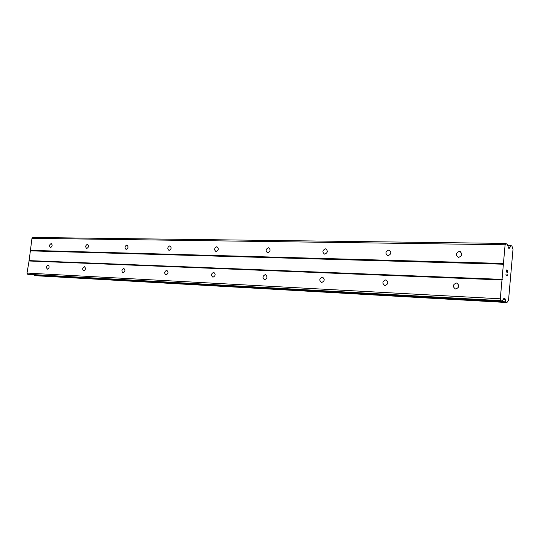 <?xml version="1.0" encoding="UTF-8"?>
<svg xmlns="http://www.w3.org/2000/svg" width="540" height="540" viewBox="0 0 540 540"><rect width="100%" height="100%" fill="white"/><g stroke="black" fill="none" stroke-linecap="round" stroke-linejoin="round"><path stroke-width="0.81" d="M458.75 257.337L458.305 257.29C455.362 254.981 455.693 253.031 459.304 251.424L459.769 251.478C462.706 253.793 462.368 255.751 458.75 257.337M388.105 255.65L387.74 255.616C385.101 253.456 385.412 251.606 388.672 250.067L389.05 250.108C391.689 252.275 391.372 254.124 388.105 255.65M324.817 254.138L324.52 254.111C322.137 252.085 322.427 250.331 325.391 248.846L325.701 248.879C328.077 250.911 327.78 252.666 324.817 254.138M267.793 252.781L267.543 252.754C265.397 250.844 265.673 249.176 268.373 247.752L268.63 247.772C270.776 249.689 270.5 251.357 267.793 252.781M216.149 251.546L215.939 251.525C213.988 249.723 214.252 248.13 216.729 246.753L216.952 246.773C218.896 248.589 218.626 250.175 216.149 251.546M169.155 250.425L168.98 250.405C167.204 248.697 167.461 247.178 169.742 245.849L169.925 245.869C171.693 247.583 171.443 249.102 169.155 250.425M126.218 249.399L126.07 249.386C124.45 247.759 124.693 246.301 126.799 245.018L126.954 245.038C128.574 246.672 128.324 248.123 126.218 249.399M86.825 248.461L86.697 248.447C85.212 246.895 85.448 245.498 87.399 244.262L87.541 244.276C89.019 245.835 88.783 247.226 86.825 248.461M50.564 247.597L50.45 247.583C49.086 246.098 49.316 244.762 51.131 243.567L51.246 243.574C52.61 245.066 52.38 246.402 50.564 247.597M455.78 288.995L455.45 288.961C452.378 286.612 452.675 284.641 456.341 283.041L456.692 283.082C459.749 285.437 459.445 287.408 455.78 288.995M385.054 285.559L384.784 285.532C382.043 283.338 382.327 281.475 385.627 279.936L385.911 279.97C388.651 282.17 388.361 284.033 385.054 285.559M321.719 282.481L321.496 282.454C319.039 280.402 319.302 278.633 322.299 277.155L322.535 277.175C324.992 279.241 324.722 281.009 321.719 282.481M264.674 279.707L264.492 279.686C262.271 277.749 262.528 276.068 265.262 274.644L265.457 274.664C267.671 276.615 267.408 278.296 264.674 279.707M213.03 277.196L212.875 277.182C210.87 275.346 211.113 273.746 213.617 272.376L213.779 272.396C215.784 274.232 215.534 275.832 213.03 277.196M166.05 274.914L165.915 274.901C164.093 273.166 164.336 271.634 166.631 270.31L166.772 270.324C168.588 272.072 168.352 273.598 166.05 274.914M123.127 272.828L123.012 272.815C121.358 271.161 121.588 269.703 123.707 268.427L123.829 268.441C125.489 270.094 125.253 271.559 123.127 272.828M83.767 270.918L83.666 270.904C82.148 269.332 82.377 267.928 84.341 266.693L84.442 266.706C85.961 268.286 85.732 269.69 83.767 270.918M47.534 269.156L47.446 269.143C46.055 267.638 46.278 266.294 48.101 265.106L48.195 265.113C49.579 266.618 49.363 267.968 47.534 269.156M505.892 243.419L507.533 244.715L508.626 248.191L509.537 248.171L511.002 245.632L511.913 246.024L513 249.278L508.532 300.233L506.945 302.535L506.048 302.258L504.731 298.262L503.78 298.553L502.052 301.03L500.823 300.659L500.303 298.809L505.103 244.762L505.892 243.419L32.96 237.465L31.961 238.329L29.126 260.611L27 273.078L27.702 274.286L29.43 274.57M34.31 274.853L34.499 275.515L35.667 275.724L506.945 302.535M507.823 270.52L506.243 269.933L507.823 270.52L507.62 272.828L507.695 270.749L507.06 270.513L506.966 271.62L507.06 270.513M506.966 271.62L506.959 270.473L506.324 270.236L506.041 272.241L506.243 269.926M506.142 272.275L506.324 270.236M507.614 272.822L507.816 270.52M507.046 274.496L507.188 275.312L505.811 274.813L507.188 275.312M507.161 274.536L507.202 274.954L507.155 274.536M507.37 275.65L505.811 274.813M30.517 250.864L503.638 264.229M29.126 260.611L502.295 279.376M30.247 250.364L503.442 263.459M31.961 238.329L505.103 244.762M508.579 248.157L509.537 248.171M508.288 247.442L509.996 247.469M507.857 245.869L510.84 245.916M34.317 275.252L505.919 301.867M503.145 299.66L505.393 299.781M503.699 298.708L505.076 298.782M29.174 274.556L501.957 301.01M27.702 274.286L500.823 300.659M27 273.078L500.303 298.809M28.728 260.975L501.977 279.963M508.363 247.745L509.753 247.772M511.002 245.632L507.776 245.592L510.975 245.639M34.499 275.515L506.048 302.258M503.401 299.221L505.211 299.315M503.982 298.222L504.731 298.262M385.911 279.97L386.336 280.084M456.692 283.082L457.306 283.277M325.701 248.879L326.086 248.994M389.05 250.108L389.583 250.283M459.769 251.478L460.539 251.768M29.302 274.57L502.052 301.03"/></g></svg>
